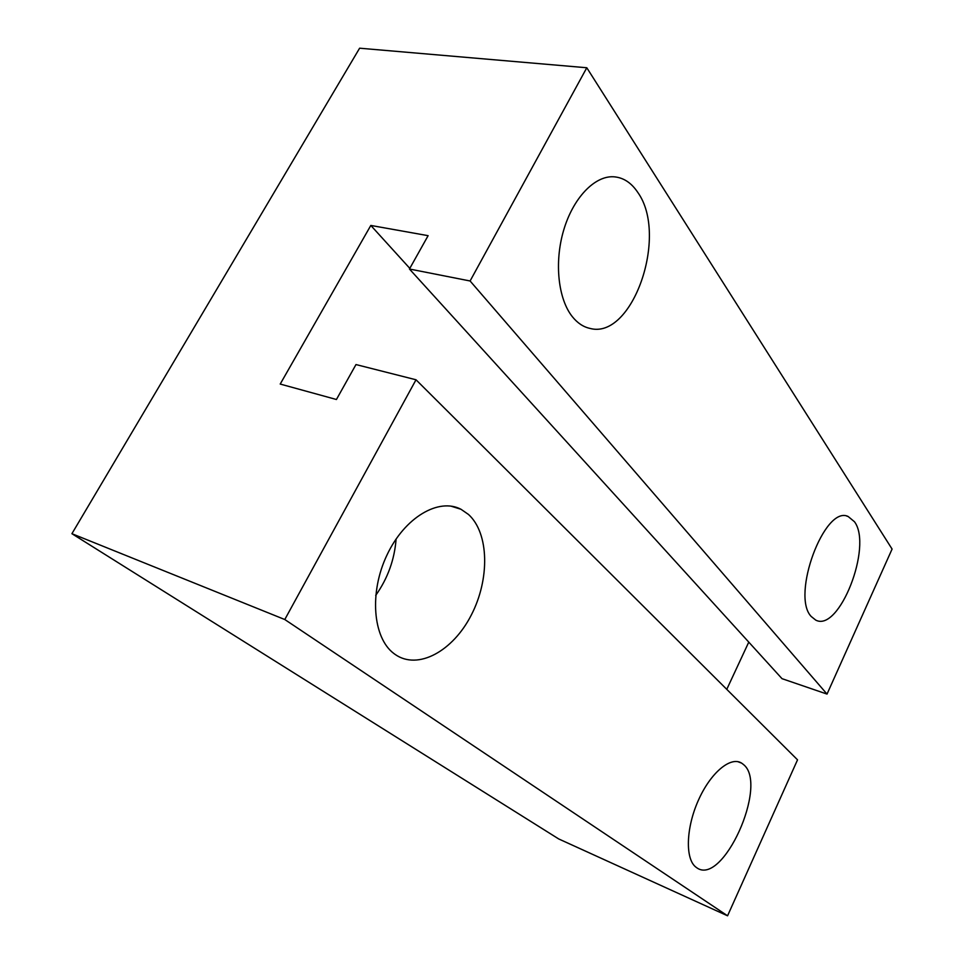 <?xml version="1.0" encoding="UTF-8"?>
<svg xmlns="http://www.w3.org/2000/svg" width="964" height="964" viewBox="0 0 964 964"><rect width="100%" height="100%" fill="white"/><g stroke="black" fill="none" stroke-linecap="round" stroke-linejoin="round"><path stroke-width="1.45" d="M572.399 316.758C558.24 299.238 554.131 262.726 563.566 230.553C572.929 198.343 594.294 175.858 613.357 176.761C623.069 177.34 631.203 182.545 637.746 192.354C668.92 235.578 632.3 340.292 589.848 328.375C583.304 326.929 577.484 323.061 572.399 316.758M395.047 654.375L393.794 653.447C372.815 637.746 369.104 592.426 387.022 554.939C404.687 517.294 438.753 497.496 460.985 509.269L468.528 514.499C489.194 533.273 489.893 579.268 471.288 615.056C452.984 651.062 417.954 670.57 395.047 654.375M811.17 616.442C790.89 595.463 824.606 504.835 848.115 516.475L854.478 521.741C872.938 546.166 839.186 632.697 815.737 620.105L811.17 616.442M696.382 867.48L696.068 867.251C685.115 859.394 685.886 828.305 698.249 800.59C710.468 772.766 730.652 755.969 741.653 763.139L743.461 764.512C768.959 784.359 722.41 887.832 696.382 867.48M71.914 533.694L558.686 838.933L727.567 915.8L797.529 759.837L416.014 379.78L284.79 619.527L71.914 533.694L359.62 48.2L586.799 67.757L470.095 280.982L409.447 269.016L428.112 235.674L370.815 225.443L280.211 384.058L336.424 399.506L355.981 364.561L416.014 379.78M409.447 269.016L782.009 678.668L827.028 694.08L892.086 549.07L586.799 67.757M726.772 689.344L748.775 642.12M375.707 595.403C387.745 578.412 394.541 559.602 396.108 538.984M827.028 694.08L470.095 280.982M409.808 268.366L370.815 225.443M727.567 915.8L284.79 619.527M450.863 506.112L460.985 509.269M846.85 516.138L848.115 516.475M737.785 761.656L741.653 763.139"/></g></svg>
